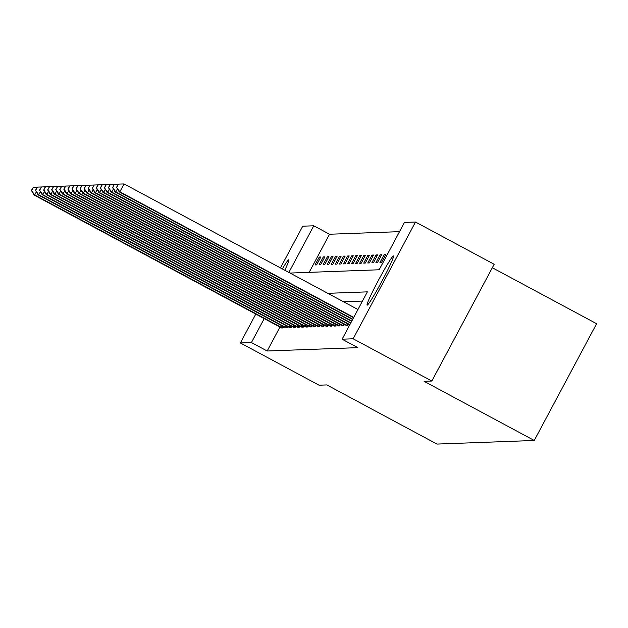 <?xml version="1.0" encoding="UTF-8"?>
<svg xmlns="http://www.w3.org/2000/svg" width="628" height="628" viewBox="0 0 628 628"><rect width="100%" height="100%" fill="white"/><g stroke="black" fill="none" stroke-linecap="round" stroke-linejoin="round"><path stroke-width="0.94" d="M367.144 305.169A27.922 1.751 118.2 0 1 367.082 305.153A27.922 1.751 118.2 0 1 378.503 280.182A27.922 1.751 118.2 0 1 393.426 255.941A27.922 1.751 118.2 0 1 393.497 255.957A27.922 1.751 118.2 0 1 382.075 280.936A27.922 1.751 118.2 0 1 367.144 305.169M282.333 268.91A27.922 1.751 118.2 0 1 288.723 259.811A27.922 1.751 118.2 0 1 288.794 259.827A27.922 1.751 118.2 0 1 284.79 270.236M492.336 267.732L596.6 323.718L534.255 440.471L436.986 444.075L326.819 384.917L319.071 385.207L240.383 342.959L255.808 314.063M280.457 267.905L302.727 226.198L313.772 225.79L288.872 272.426M399.518 231.654L329.512 234.236L313.772 225.79M290.065 273.062L379.163 269.773L404.44 222.438L415.485 222.029L353.148 338.782L342.095 339.199L367.372 291.863L327.8 293.323M353.148 338.782L431.836 381.039L494.181 264.278L415.485 222.029M329.512 234.236L309.157 272.364M315.06 264.938L316.622 264.875L320.829 256.985L319.275 257.048L315.06 264.938M319.118 264.781L320.673 264.726L324.888 256.836L323.326 256.891L319.118 264.781M323.169 264.631L324.731 264.576L328.939 256.687L327.384 256.742L323.169 264.631M327.227 264.482L328.782 264.427L332.997 256.538L331.435 256.593L327.227 264.482M331.278 264.333L332.84 264.278L337.048 256.389L335.493 256.444L331.278 264.333M335.336 264.184L336.891 264.129L341.106 256.24L339.544 256.295L335.336 264.184M339.387 264.035L340.949 263.98L345.165 256.091L343.602 256.146L339.387 264.035M343.445 263.886L345.007 263.823L349.215 255.934L347.661 255.996L343.445 263.886M347.496 263.736L349.058 263.674L353.274 255.784L351.711 255.847L347.496 263.736M351.554 263.587L353.117 263.524L357.324 255.635L355.77 255.698L351.554 263.587M355.613 263.438L357.167 263.375L361.383 255.486L359.82 255.549L355.613 263.438M359.663 263.281L361.226 263.226L365.433 255.337L363.879 255.392L359.663 263.281M363.722 263.132L365.276 263.077L369.492 255.188L367.93 255.243L363.722 263.132M367.773 262.983L369.335 262.928L373.55 255.039L371.988 255.094L367.773 262.983M371.831 262.834L373.393 262.779L377.601 254.889L376.039 254.944L371.831 262.834M375.882 262.685L377.444 262.63L381.659 254.74L380.097 254.795L375.882 262.685M379.94 262.535L381.502 262.48L385.71 254.591L384.155 254.646L379.94 262.535M279.962 327.039L267.167 350.997L357.834 347.645L342.095 339.199M362.45 301.071L343.54 301.778M281.462 327.855L282.922 327.989L283.62 326.67M285.52 327.706L286.972 327.84L287.679 326.521M289.571 327.557L291.031 327.69L291.73 326.372M293.629 327.408L295.082 327.541L295.788 326.222M297.68 327.251L299.14 327.392L299.846 326.073M301.738 327.102L303.198 327.235L303.897 325.924M305.797 326.952L307.249 327.086L307.956 325.775M309.847 326.803L311.307 326.937L312.006 325.626M313.906 326.654L315.358 326.788L316.065 325.477M317.956 326.505L319.416 326.639L320.115 325.32M322.015 326.356L323.467 326.489L324.174 325.171M326.065 326.207L327.526 326.34L328.232 325.021M330.124 326.058L331.584 326.191L332.283 324.872M334.182 325.901L335.635 326.042L336.341 324.723M338.233 325.751L339.693 325.893L340.392 324.574M342.291 325.602L343.744 325.736L344.45 324.425M346.342 325.453L347.802 325.587L348.501 324.276M431.836 381.039L424.088 381.322L534.255 440.471M267.167 350.997L251.428 342.55L240.383 342.959M264.223 318.584L251.428 342.55M320.461 257.684L319.275 257.048M324.511 257.535L323.326 256.891M328.57 257.386L327.384 256.742M332.628 257.237L331.435 256.593M336.679 257.08L335.493 256.444M340.737 256.93L339.544 256.295M344.788 256.781L343.602 256.146M348.846 256.632L347.661 255.996M352.897 256.483L351.711 255.847M356.955 256.334L355.77 255.698M361.014 256.185L359.82 255.549M365.064 256.036L363.879 255.392M369.123 255.886L367.93 255.243M373.173 255.729L371.988 255.094M377.232 255.58L376.039 254.944M381.282 255.431L380.097 254.795M385.341 255.282L384.155 254.646M36.353 191.838L34.681 194.97L282.498 328.004M31.659 190.41L33.347 187.254L31.4 190.417L34.681 194.97L34.03 194.994L281.784 328.028M37.13 187.136L33.347 187.254M31.4 190.417L34.03 194.994M40.412 191.681L38.74 194.821L286.556 327.855M35.718 190.26L37.397 187.105L35.458 190.268L38.74 194.821L38.088 194.845L285.834 327.879M41.181 186.987L37.397 187.105M35.458 190.268L38.088 194.845M44.462 191.532L42.79 194.664L290.607 327.706M39.768 190.111L41.456 186.956L39.509 190.119L42.79 194.664L42.147 194.688L289.893 327.73M45.247 186.814L43.827 189.962L45.506 186.806L41.456 186.956M39.509 190.119L42.147 194.688M48.521 191.383L46.849 194.515L294.665 327.557M43.827 189.962L46.849 194.515L46.197 194.539L293.943 327.581M49.306 186.665L47.877 189.813L49.565 186.657L45.506 186.806M43.568 189.97L46.197 194.539M52.579 191.234L50.899 194.366L298.716 327.408M47.877 189.813L50.899 194.366L50.256 194.39L298.002 327.431M53.356 186.516L51.936 189.664L53.623 186.508L49.565 186.657M47.618 189.821L50.256 194.39M56.63 191.085L54.958 194.217L302.774 327.251M51.936 189.664L54.958 194.217L54.306 194.24L302.06 327.282M57.407 186.383L53.623 186.508M51.677 189.672L54.306 194.24M60.688 190.936L59.016 194.068L306.833 327.102M55.994 189.515L57.674 186.359L55.727 189.523L59.016 194.068L58.365 194.091L306.111 327.133M61.458 186.233L57.674 186.359M55.727 189.523L58.365 194.091M64.739 190.786L63.067 193.919L310.884 326.952M60.045 189.358L61.732 186.202L59.786 189.373L63.067 193.919L62.415 193.942L310.169 326.984M65.524 186.069L63.844 189.224L65.783 186.053L61.732 186.202M59.786 189.373L62.415 193.942M68.797 190.637L67.125 193.769L314.942 326.803M64.103 189.209L67.125 193.769L66.474 193.793L314.22 326.835M69.567 185.935L65.783 186.053M63.844 189.224L66.474 193.793M72.848 190.488L71.176 193.62L318.993 326.654M68.154 189.059L69.841 185.904L67.895 189.067L71.176 193.62L70.532 193.644L318.278 326.678M73.633 185.762L72.212 188.91L73.892 185.755L69.841 185.904M67.895 189.067L70.532 193.644M76.906 190.331L75.234 193.471L323.051 326.505M72.212 188.91L75.234 193.471L74.583 193.495L322.329 326.529M77.684 185.637L73.892 185.755M71.953 188.918L74.583 193.495M80.965 190.182L79.285 193.314L327.102 326.356M76.263 188.761L77.951 185.605L76.004 188.769L79.285 193.314L78.641 193.346L326.387 326.379M81.734 185.488L77.951 185.605M76.004 188.769L78.641 193.346M85.016 190.033L83.343 193.165L331.16 326.207M80.321 188.612L82.009 185.456L80.062 188.62L83.343 193.165L82.692 193.189L330.438 326.23M85.793 185.339L82.009 185.456M80.062 188.62L82.692 193.189M89.074 189.884L87.402 193.016L335.219 326.058M84.372 188.463L86.06 185.307L84.113 188.471L87.402 193.016L86.75 193.039L334.496 326.081M89.859 185.166L88.43 188.314L90.118 185.158L86.06 185.307M84.113 188.471L86.75 193.039M93.125 189.734L91.453 192.867L339.269 325.908M88.43 188.314L91.453 192.867L90.801 192.89L338.555 325.932M93.902 185.032L90.118 185.158M88.171 188.322L90.801 192.89M97.183 189.585L95.511 192.718L343.328 325.751M92.489 188.165L94.169 185.009L92.222 188.172L95.511 192.718L94.859 192.741L342.605 325.783M97.968 184.868L96.28 188.023L98.227 184.86L94.169 185.009M92.222 188.172L94.859 192.741M101.234 189.436L99.562 192.568L347.378 325.602M96.539 188.008L99.562 192.568L98.918 192.592L346.664 325.634M102.011 184.734L98.227 184.86M96.28 188.023L98.918 192.592M105.292 189.287L103.62 192.419L349.875 324.637M100.598 187.858L102.278 184.703L100.339 187.874L103.62 192.419L102.968 192.443L349.718 324.927M106.061 184.585L102.278 184.703M100.339 187.874L102.968 192.443M109.351 189.138L107.671 192.27L350.84 322.823M104.648 187.709L106.336 184.554L104.389 187.725L107.671 192.27L107.027 192.294L350.683 323.114M110.12 184.436L106.336 184.554M104.389 187.725L107.027 192.294M113.401 188.989L111.729 192.121L351.806 321.018M108.707 187.56L110.395 184.404L108.448 187.568L111.729 192.121L111.078 192.144L351.649 321.308M114.186 184.263L112.757 187.411L114.445 184.255L110.395 184.404M108.448 187.568L111.078 192.144M117.46 188.832L115.788 191.972L352.771 319.212M112.757 187.411L115.788 191.972L115.136 191.995L352.614 319.495M118.229 184.137L114.445 184.255M112.498 187.419L115.136 191.995M357.944 309.51L124.054 183.926L119.838 191.815L353.737 317.399M116.816 187.262L118.504 184.106L116.557 187.27L119.838 191.815L119.187 191.838L353.58 317.69M124.054 183.926L118.504 184.106M116.557 187.27L119.187 191.838M280.826 327.125L281.642 325.61M282.019 327.753L282.828 326.246M284.884 326.976L285.693 325.461M286.078 327.604L286.886 326.097M288.935 326.827L289.751 325.312M290.136 327.455L290.937 325.948M292.993 326.678L293.802 325.155M294.187 327.306L294.995 325.799M297.052 326.529L297.86 325.006M298.245 327.157L299.046 325.649M301.102 326.379L301.911 324.857M302.296 327.007L303.104 325.5M305.161 326.23L305.969 324.707M306.354 326.858L307.163 325.343M309.212 326.073L310.028 324.558M310.405 326.709L311.213 325.194M313.27 325.924L314.079 324.409M314.463 326.56L315.272 325.045M317.321 325.775L318.137 324.26M318.514 326.411L319.322 324.896M321.379 325.626L322.188 324.111M322.572 326.254L323.381 324.747M325.437 325.477L326.246 323.962M326.631 326.105L327.431 324.598M329.488 325.328L330.297 323.805M330.681 325.956L331.49 324.448M333.546 325.178L334.355 323.656M334.74 325.806L335.54 324.299M337.597 325.029L338.414 323.506M338.79 325.657L339.599 324.15M341.656 324.88L342.464 323.357M342.849 325.508L343.657 324.001M345.706 324.731L346.523 323.208M346.899 325.359L347.708 323.844M349.765 324.574L350.573 323.059"/></g></svg>
